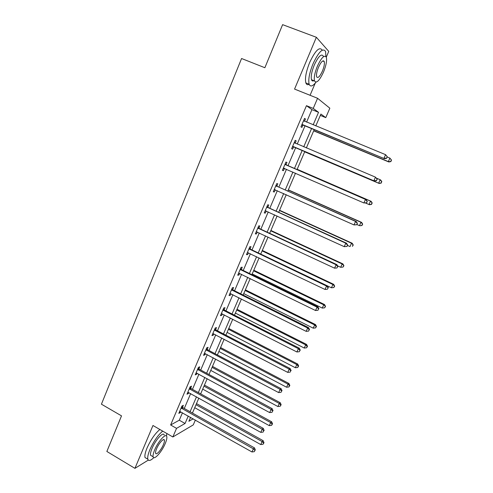 <?xml version="1.0" encoding="UTF-8"?>
<svg xmlns="http://www.w3.org/2000/svg" width="493" height="493" viewBox="0 0 493 493"><rect width="100%" height="100%" fill="white"/><g stroke="black" fill="none" stroke-linecap="round" stroke-linejoin="round"><path stroke-width="0.74" d="M195.364 420.048L193.281 424.886L172.852 436.971L176.537 428.355L185.06 423.481L188.252 416.037M310.072 95.285L315.23 83.163M326.286 57.157L328.745 51.377L316.364 37.283L294.561 89.085L317.572 98.286L329.842 108.201L325.774 117.636L320.906 114.056L315.797 125.937M320.321 115.417L325.774 117.636M316.364 37.283L282.612 24.65L264.87 67.732L241.564 58.513L101.429 404.192L121.512 415.864L106.852 451.465L134.928 468.35L148.319 460.092M306.584 122.147L311.927 109.637L306.455 105.681L170.627 424.978L179.286 420.202L182.459 412.77M184.29 408.475L190.655 393.58M192.467 389.341L198.932 374.193M200.719 370.015L207.294 354.621M209.05 350.498L215.737 334.846M217.468 330.791L224.266 314.879M225.973 310.886L232.887 294.703M234.563 290.778L241.588 274.33M243.24 270.466L250.382 253.741M252.003 249.945L259.263 232.949M260.852 229.22L268.235 211.935M269.8 208.28L277.306 190.705M278.835 187.124L286.464 169.253M287.961 165.747L295.701 147.623M297.217 144.085L305.013 125.832M304.501 121.278L305.475 119.004L304.545 118.4L300.94 126.867L301.882 127.428L302.85 125.16M295.202 143.093L296.164 140.838L295.196 140.345L291.622 148.72L292.608 149.176L293.563 146.932M285.995 164.68L286.944 162.45L285.94 162.055L282.403 170.35L283.426 170.701L284.375 168.477M276.881 186.04L277.824 183.834L276.776 183.55L273.282 191.752L274.336 192.005L275.279 189.805L274.12 189.78M267.859 207.189L268.796 205.002L267.711 204.817L264.248 212.939L265.345 213.087L266.226 211.016M258.936 228.117L259.86 225.954L258.739 225.868L255.312 233.904L256.446 233.953L257.272 232.012M250.099 248.829L251.011 246.691L249.859 246.703L246.469 254.659L247.634 254.61L248.41 252.798M241.354 269.338L242.254 267.218L241.065 267.329L237.712 275.205L238.914 275.063L239.635 273.368M232.696 289.637L233.59 287.542L232.363 287.739L229.042 295.541L230.28 295.301L230.946 293.736M224.124 309.74L225.005 307.663L223.754 307.952L220.463 315.668L221.733 315.347L222.349 313.899M215.638 329.632L216.513 327.58L215.225 327.962L211.965 335.604L213.266 335.185L213.833 333.853M207.233 349.334L208.101 347.3L206.783 347.768L203.554 355.336L204.891 354.831L205.408 353.617M198.913 368.838L199.77 366.823L198.42 367.377L195.228 374.871L196.59 374.286L197.064 373.183M190.674 388.157L191.524 386.161L190.144 386.795L186.983 394.215L188.375 393.543L188.801 392.551M182.515 407.28L183.359 405.308L181.948 406.029L178.817 413.374L180.241 412.616L180.617 411.735M172.852 436.971L152.966 425.496L134.928 468.35M170.627 424.978L176.537 428.355M306.455 105.681L313.24 108.429L317.572 98.286M190.575 417.349L188.881 421.293L193.201 418.828M314.207 129.641L306.344 147.943M304.816 151.493L297.008 169.666M295.498 173.185L287.795 191.105M286.254 194.698L278.681 212.323M277.103 215.989L269.659 233.318M268.05 237.059L260.723 254.105M259.09 257.913L251.886 274.681M250.222 278.551L243.135 295.042M241.441 298.986L234.471 315.206M232.751 319.211L225.893 335.166M224.149 339.233L217.401 354.923M215.626 359.052L208.995 374.489M207.196 378.679L200.669 393.864M198.845 398.11L192.43 413.048M313.16 124.852L318.533 112.318L313.24 108.429M190.095 411.735L196.497 396.81M198.322 392.57L204.829 377.398M206.622 373.207L213.241 357.782M215.01 353.66L221.739 337.976M223.483 333.909L230.317 317.967M232.037 313.967L238.988 297.76M240.676 293.822L247.745 277.343M249.409 273.473L256.594 256.717M258.227 252.915L265.536 235.882M267.132 232.148L274.564 214.825M276.135 211.164L283.691 193.552M285.231 189.965L292.91 172.057M294.42 168.544L302.209 150.383M303.725 146.84L311.576 128.55M311.927 109.637L318.533 112.318M179.286 420.202L185.06 423.481M304.464 118.585L305.475 119.004M295.159 140.419L296.164 140.838M282.44 170.27L283.426 170.701M273.362 191.567L274.336 192.005M264.377 212.643L265.345 213.087M255.485 233.503L256.446 233.953M246.685 254.154L247.634 254.61M237.971 274.595L238.914 275.063M229.344 294.832L230.28 295.301M220.802 314.873L221.733 315.347M212.347 334.704L213.266 335.185M203.979 354.344L204.891 354.831M195.69 373.793L196.59 374.286M187.482 393.05L188.375 393.543M179.353 412.117L180.241 412.616M302.677 124.686L384.528 158.715L301.913 124.587M386.463 158.099L383.961 158.29L385.588 154.673L387.338 156.823L386.463 158.099L387.338 156.823M303.571 120.686L385.588 154.673L387.116 156.651M303.614 125.259L301.661 125.173M303.682 120.434L304.52 121.296M384.528 158.715L386.685 158.271M313.69 130.848L388.86 161.981L388.336 161.587L389.908 158.105L387.251 157.014M313.751 130.7L388.336 161.587L390.949 161.556L391.368 160.009L390.739 161.396M391.368 160.009L389.908 158.105L391.571 160.17M390.949 161.556L388.86 161.981M271.742 51.05L273.972 45.627M325.904 56.498L325.571 51.5C322.97 47.544 318.792 51.629 313.043 63.763C309.388 72.939 308.094 79.761 309.148 84.217C310.356 87.088 312.648 86.404 316.025 82.171M322.243 50.169C319.563 46.336 315.372 50.428 309.678 62.463C306.042 71.633 304.773 78.455 305.863 82.916C306.498 84.648 307.601 85.116 309.185 84.321M313.918 80.679C312.747 81.308 311.933 80.994 311.484 79.724C310.726 76.495 311.662 71.584 314.294 64.984C318.423 56.27 321.43 53.33 323.309 56.171M323.439 60.768L323.371 61.237M323.457 72.163C326.113 65.6 327.075 60.651 326.348 57.33C324.505 54.501 321.51 57.447 317.375 66.173C314.737 72.779 313.782 77.691 314.516 80.914C316.401 83.711 319.384 80.79 323.457 72.163M318.49 67.27C316.783 71.522 316.167 74.689 316.642 76.779C317.856 78.584 319.772 76.698 322.41 71.128C324.117 66.894 324.733 63.708 324.265 61.582C323.069 59.758 321.146 61.656 318.49 67.27M312.741 80.994L313.191 80.396M115.06 431.529L116.915 427.037M166.418 435.923L166.887 433.526M162.702 431.116C158.025 435.011 153.767 441.167 149.927 449.591C148.079 454.065 147.382 457.27 147.832 459.205C148.584 461.263 150.587 460.739 153.828 457.64M159.88 429.489C155.178 433.359 150.907 439.503 147.08 447.915C145.238 452.383 144.548 455.587 145.016 457.529L147.037 458.73M151.992 456.111L150.556 455.261C150.229 453.862 150.735 451.557 152.072 448.334C155.572 439.738 163.522 431.19 164.212 435.085M165.223 443.564C166.579 440.323 167.096 437.994 166.782 436.57C166.116 432.688 158.198 441.266 154.685 449.869C153.341 453.092 152.83 455.403 153.144 456.795C153.908 460.69 161.815 451.908 165.223 443.564M156.608 448.716C155.739 450.799 155.406 452.291 155.615 453.19C156.09 455.698 161.186 450.06 163.393 444.655C164.268 442.566 164.6 441.069 164.397 440.157C163.959 437.655 158.857 443.207 156.608 448.716M293.347 146.569L374.483 181.054L292.583 146.464M376.362 180.543L373.873 180.746L375.481 177.16L377.25 179.236L376.362 180.543L377.25 179.236M294.229 142.606L375.481 177.16L377.009 179.107M294.321 147.037L292.386 146.932M294.383 142.243L295.443 143.34M374.483 181.054L376.603 180.666M366.632 202.826L367.267 201.409L366.632 202.826L363.883 202.956L283.358 168.119M366.373 202.74L363.883 202.956L365.479 199.412L366.133 199.634L286.593 165.149L285.182 163.824M284.985 164.298L365.479 199.412L367.008 201.329M284.689 168.483L283.204 168.47M367.267 201.409L366.133 199.634M304.674 151.826L379.172 183.458L378.606 183.168L380.158 179.723L376.553 178.201M304.692 151.789L378.606 183.168L381.225 183.088L381.625 181.59L381.003 182.971M381.625 181.59L380.158 179.723L380.719 180.031L381.847 181.714M381.225 183.088L379.172 183.458M365.492 203.005L368.974 204.521L370.514 201.113L371.112 201.317L297.174 169.278M371.981 202.956L371.365 204.318L372.221 203.036L370.514 201.113L297.156 169.327M371.605 204.392L369.584 204.712L368.974 204.521L371.365 204.318M371.112 201.317L372.221 203.036M356.766 224.746L357.394 223.347L356.766 224.746L354.011 224.931L274.219 189.546M356.488 224.709L354.011 224.931L355.582 221.425L356.279 221.536L277.473 186.52L276.08 185.189M275.834 185.769L355.582 221.425L357.117 223.304M357.394 223.347L356.279 221.536M347.004 246.432L347.627 245.052L347.004 246.432L344.237 246.666L265.185 210.751M346.708 246.438L344.237 246.666L345.796 243.197L346.536 243.203L268.451 207.664L267.064 206.333M266.775 207.011L345.796 243.197L347.331 245.052M265.974 210.899L265.129 210.881M347.627 245.052L346.536 243.203M257.814 228.037L336.115 264.747L334.568 268.174L256.237 231.741M258.147 227.255L259.521 228.598L336.898 264.649L336.115 264.747L337.65 266.565L337.033 267.939L337.65 266.565M256.668 231.772L256.231 231.759M337.958 266.522L336.898 264.649M334.568 268.174L337.033 267.939M356.87 224.512L359.446 225.658L360.968 222.288L361.609 222.392L288.325 189.873M362.435 224.099L361.825 225.449L362.688 224.136L360.968 222.288L288.263 190.021M362.084 225.48L360.093 225.745L361.825 225.449M361.609 222.392L362.688 224.136M347.46 245.415L350.012 246.58L351.515 243.24L352.199 243.246L279.562 210.264M352.988 245.027L352.384 246.358L353.259 245.021L351.515 243.24L279.457 210.511M352.199 243.246L353.259 245.021M337.569 265.838L340.675 267.286L342.167 263.983L342.888 263.891L270.891 230.453M343.639 265.739L343.042 267.058L343.923 265.696L342.167 263.983L270.737 230.798M343.042 267.058L340.675 267.286M342.888 263.891L343.923 265.696M248.94 248.854L326.532 286.063L325.004 289.459L247.381 252.515M249.316 247.973L250.678 249.316L327.352 285.86L326.532 286.063L328.067 287.85L327.457 289.212L328.067 287.85M328.393 287.77L327.352 285.86M325.004 289.459L327.457 289.212M260.735 254.086L331.432 287.783L332.911 284.516L333.675 284.325L262.301 250.444M334.383 286.242L333.792 287.548L334.685 286.162L332.911 284.516L262.11 250.888M333.792 287.548L331.432 287.783M333.675 284.325L334.685 286.162M240.159 269.455L317.048 307.157L315.538 310.516L238.612 273.079M240.578 268.475L241.927 269.825L317.911 306.856L317.048 307.157L318.589 308.92L317.979 310.263L318.589 308.92M318.928 308.797L317.911 306.856M315.538 310.516L317.979 310.263M252.2 273.948L322.286 308.076L323.747 304.834L324.548 304.557L253.79 270.238M325.22 306.535L324.634 307.829L325.54 306.418L323.747 304.834L253.562 270.774M324.634 307.829L322.286 308.076M324.548 304.557L325.54 306.418M231.47 289.847L307.669 328.03L306.171 331.358L229.935 293.44M231.926 288.775L233.263 290.13L308.569 327.635L307.669 328.03L309.203 329.762L308.606 331.093L309.203 329.762M309.567 329.601L308.569 327.635M306.171 331.358L308.606 331.093M243.752 293.612L313.228 328.159L314.676 324.955L315.514 324.585L245.366 289.847M316.149 326.625L315.569 327.907L316.481 326.477L316.149 326.625L314.676 324.955L245.101 290.469M315.569 327.907L313.228 328.159M315.514 324.585L316.481 326.477M222.861 310.035L298.382 348.687L296.903 351.977L221.351 313.591M223.36 308.871L224.685 310.226L299.325 348.194L298.382 348.687L299.923 350.394L299.331 351.706L299.923 350.394M300.292 350.19L299.325 348.194M296.903 351.977L299.331 351.706M235.383 313.086L304.261 348.046L305.691 344.872L306.572 344.416L237.028 309.259M307.17 346.517L306.597 347.787L307.515 346.332L307.17 346.517L305.691 344.872L236.714 309.974M306.597 347.787L304.261 348.046M306.572 344.416L307.515 346.332M214.344 330.027L289.194 369.134L287.727 372.388L212.847 333.545M214.88 328.763L216.193 330.125L290.174 368.548L289.194 369.134L290.734 370.81L290.143 372.11L290.734 370.81M291.123 370.57L290.174 368.548M287.727 372.388L290.143 372.11M227.094 332.368L295.387 367.735L296.798 364.592L297.717 364.044L228.764 328.486M298.277 366.207L297.71 367.464L298.641 365.991L298.277 366.207L296.798 364.592L228.419 329.293M297.71 367.464L295.387 367.735M297.717 364.044L298.641 365.991M205.908 349.814L280.098 389.365L278.65 392.588L204.422 353.296M206.481 348.465L207.787 349.833L281.115 388.687L280.098 389.365L281.639 391.017L281.059 392.305L281.639 391.017M282.045 390.739L281.115 388.687M278.65 392.588L281.059 392.305M218.886 351.472L286.593 387.227L287.998 384.115L288.947 383.486L220.581 347.528M289.477 385.705L288.916 386.95L289.853 385.452L289.477 385.705L287.998 384.115L220.198 348.422M288.916 386.95L286.593 387.227M288.947 383.486L289.853 385.452M197.557 369.405L271.095 409.393L269.659 412.586L196.091 372.856M198.168 367.969L199.462 369.337L272.154 408.623L271.095 409.393L272.635 411.014L272.062 412.29L272.635 411.014M273.054 410.706L272.154 408.623M269.659 412.586L272.062 412.29M210.757 370.391L277.892 406.528L279.284 403.447L280.264 402.732L212.477 366.391M280.757 405.012L280.203 406.244L281.152 404.722L280.757 405.012L279.284 403.447L212.058 367.371M280.203 406.244L277.892 406.528M280.264 402.732L281.152 404.722M189.287 388.804L262.184 429.218L260.766 432.373L187.833 392.218M189.941 387.282L191.216 388.657L263.274 428.362L262.184 429.218L263.724 430.808L263.157 432.071L263.724 430.808M264.162 430.463L263.274 428.362M260.766 432.373L263.157 432.071M202.703 389.125L269.277 425.638L270.651 422.587L271.668 421.792L204.447 385.076M272.13 424.128L271.581 425.348L272.537 423.807L272.13 424.128L270.651 422.587L203.991 386.136M271.581 425.348L269.277 425.638M271.668 421.792L272.537 423.807M181.104 408.013L253.365 448.84L251.96 451.964L179.662 411.396M181.788 406.405L183.057 407.785L254.493 447.897L253.365 448.84L254.906 450.405L254.345 451.656L254.906 450.405M255.356 450.029L254.493 447.897M251.96 451.964L254.345 451.656M194.729 407.686L260.742 444.563L262.103 441.543L263.151 440.668L196.497 403.582M263.582 443.059L263.04 444.267L264.001 442.708L263.582 443.059L262.103 441.543L196.004 404.722M263.04 444.267L260.742 444.563M263.151 440.668L264.001 442.708M303.731 120.853L304.267 121.192M302.141 124.581L303.078 125.154M294.389 142.773L295.356 143.253M292.811 146.464L293.791 146.932M285.139 164.465L286.15 164.841M285.583 164.773L286.593 165.149M283.58 168.119L284.597 168.477M275.988 185.929L277.035 186.206M276.425 186.243L277.473 186.52M274.447 189.546L275.032 189.688M266.929 207.177L268.013 207.35M267.366 207.491L268.451 207.664M257.968 228.204L259.09 228.284M258.4 228.524L259.521 228.598M249.094 249.02L250.253 248.996M249.52 249.341L250.678 249.316M240.313 269.622L241.502 269.505M240.738 269.942L241.927 269.825M231.618 290.013L232.844 289.804M232.037 290.34L233.263 290.13M223.009 310.202L224.272 309.906M223.428 310.528L224.685 310.226M214.492 330.193L215.78 329.799M214.905 330.52L216.193 330.125M206.056 349.981L207.374 349.5M206.462 350.307L207.787 349.833M197.699 369.571L199.055 369.01M198.112 369.904L199.462 369.337M189.429 388.971L190.816 388.324M189.836 389.304L191.216 388.657M181.245 408.179L182.656 407.452M181.646 408.518L183.057 407.785M322.712 60.984L324.265 61.582M311.484 79.724L314.516 80.914M309.148 84.217L305.863 82.916M163.479 439.62L164.397 440.157M150.556 455.261L153.144 456.795M147.832 459.205L145.016 457.529"/></g></svg>
